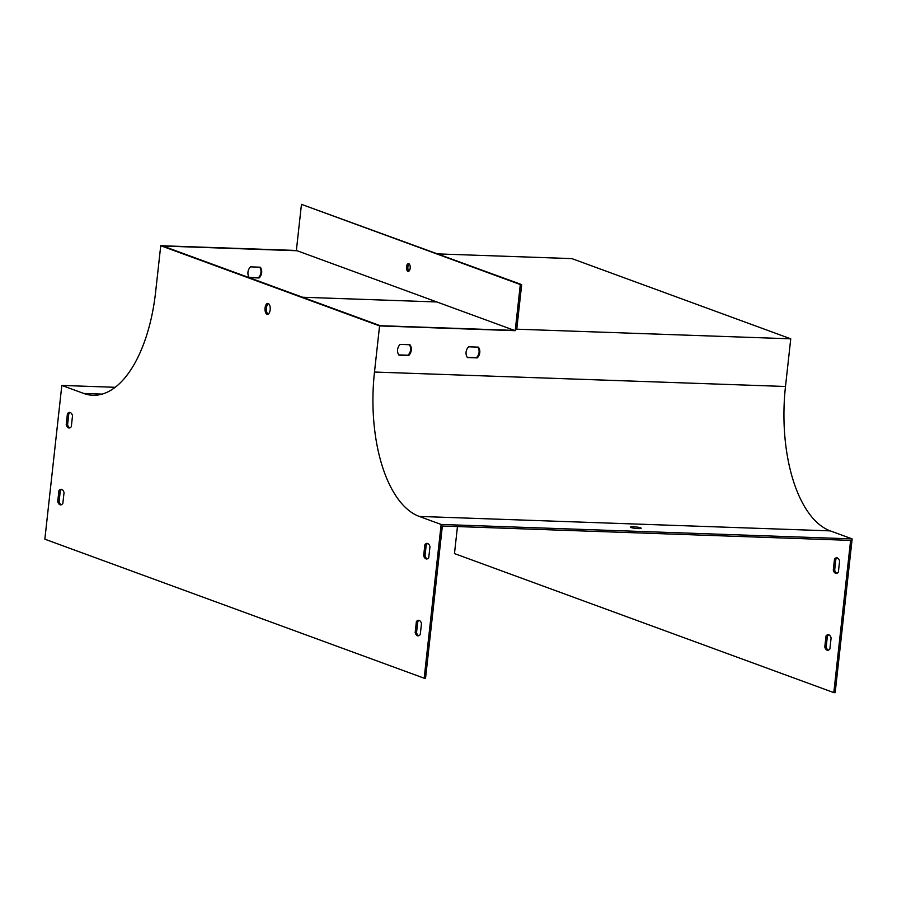 <?xml version="1.0" encoding="UTF-8"?>
<svg xmlns="http://www.w3.org/2000/svg" width="897" height="897" viewBox="0 0 897 897"><rect width="100%" height="100%" fill="white"/><g stroke="black" fill="none" stroke-linecap="round" stroke-linejoin="round"><path stroke-width="1.35" d="M115.186 387.302L61.826 385.43L83.713 393.447A124.907 59.796 -88 0 0 92.896 395.274A124.907 59.796 -88 0 0 155.641 291.839L160.742 245.711L296.369 250.476L515.214 330.679L379.577 325.914L160.742 245.711M297.098 250.745L162.839 246.025L380.216 325.689L514.486 330.41M833.279 570.144A7.804 3.734 -88 0 0 836.172 573.396A7.804 3.734 -88 0 0 838.392 572.017L839.603 561.04A7.804 3.734 -88 0 0 836.722 557.788A7.804 3.734 -88 0 0 834.502 559.167L833.279 570.144L834.659 570.189A7.804 3.734 -88 0 0 836.856 573.284M824.792 647.017A7.804 3.734 -88 0 0 827.684 650.269A7.804 3.734 -88 0 0 829.904 648.89L831.115 637.913A7.804 3.734 -88 0 0 828.234 634.661A7.804 3.734 -88 0 0 826.014 636.04L824.792 647.017L826.171 647.073A7.804 3.734 -88 0 0 828.368 650.157M379.577 325.914L374.486 372.042A124.907 59.796 -88 0 0 419.269 516.425L441.145 524.453L424.18 678.21L425.548 678.255L442.344 526.034L850.614 540.386L833.806 692.607L454.476 553.584L457.459 526.573M424.18 678.21L44.85 539.187L61.826 385.43M249.164 277.375L258.392 277.7A7.804 6.772 110.1 0 0 259.749 267.183M515.214 330.679L520.305 284.551L301.459 204.348L296.369 250.476M301.459 204.348L521.673 284.596L516.75 329.188L790.75 338.819L785.492 386.484A124.907 59.796 -88 0 0 830.263 530.878L852.15 538.895L441.145 524.453M790.75 338.819L571.905 258.616L437.927 253.907M467.449 357.555L477.226 357.903A7.804 6.772 110.1 0 0 478.415 347.139L468.638 346.791A7.804 6.772 110.1 0 0 467.449 357.555M398.952 355.145L408.729 355.492A7.804 6.772 110.1 0 0 409.918 344.728L400.14 344.381A7.804 6.772 110.1 0 0 398.952 355.145M520.305 284.551L521.673 284.596M630.916 527.492A5.46 0.74 6.3 0 0 636.982 528.524A5.46 0.74 6.3 0 0 641.142 528.266A5.46 0.74 6.3 0 0 635.794 526.92A5.46 0.74 6.3 0 0 630.277 527.066A5.46 0.74 6.3 0 0 630.916 527.492M852.15 538.895L835.174 692.652L833.806 692.607M837.394 557.945A7.804 3.734 -88 0 0 835.869 559.212L834.659 570.189M828.906 634.818A7.804 3.734 -88 0 0 827.382 636.085L826.171 647.073M467.27 357.309L476.498 357.634A7.804 6.772 110.1 0 0 477.866 347.117M398.773 354.898L408 355.223A7.804 6.772 110.1 0 0 409.368 344.706M265.064 307.94A5.46 2.613 -88 0 0 267.418 314.331A5.46 2.613 -88 0 0 270.232 308.96A5.46 2.613 -88 0 0 267.811 303.41A5.46 2.613 -88 0 0 265.064 307.94M62.835 503.497L64.046 492.509A7.804 3.734 -88 0 0 61.164 489.269A7.804 3.734 -88 0 0 58.933 490.648L57.722 501.625A7.804 3.734 -88 0 0 60.615 504.865A7.804 3.734 -88 0 0 62.835 503.497M71.323 426.613L72.534 415.636A7.804 3.734 -88 0 0 69.641 412.385A7.804 3.734 -88 0 0 67.421 413.764L66.21 424.741A7.804 3.734 -88 0 0 69.103 427.992A7.804 3.734 -88 0 0 71.323 426.613M428.755 557.62L429.977 546.632A7.804 3.734 -88 0 0 427.084 543.391A7.804 3.734 -88 0 0 424.864 544.771L423.653 555.748A7.804 3.734 -88 0 0 426.535 558.988A7.804 3.734 -88 0 0 428.755 557.62M420.267 634.493L421.489 623.516A7.804 3.734 -88 0 0 418.596 620.264A7.804 3.734 -88 0 0 416.376 621.643L415.165 632.62A7.804 3.734 -88 0 0 418.047 635.872A7.804 3.734 -88 0 0 420.267 634.493M268.483 303.623A5.46 2.613 -88 0 0 266.431 307.985A5.46 2.613 -88 0 0 268.113 314.163M61.299 504.764A7.804 3.734 92 0 1 59.09 501.67L60.312 490.693A7.804 3.734 92 0 1 61.837 489.426M69.787 427.88A7.804 3.734 92 0 1 67.578 424.797L68.8 413.809A7.804 3.734 92 0 1 70.325 412.542M427.23 558.887A7.804 3.734 92 0 1 425.021 555.792L426.232 544.815A7.804 3.734 92 0 1 427.768 543.548M418.742 635.76A7.804 3.734 92 0 1 416.533 632.677L417.744 621.688A7.804 3.734 92 0 1 419.28 620.421M250.521 266.858A7.804 6.772 110.1 0 0 249.332 277.622L259.121 277.958A7.804 6.772 110.1 0 0 260.309 267.205L250.521 266.858M417.744 621.688L416.376 621.643M416.533 632.677L415.165 632.62M827.382 636.085L826.014 636.04M426.232 544.815L424.864 544.771M425.021 555.792L423.653 555.748M835.869 559.212L834.502 559.167M68.8 413.809L67.421 413.764M67.578 424.797L66.21 424.741M60.312 490.693L58.933 490.648M59.09 501.67L57.722 501.625M410.164 268.181A3.902 1.872 -88 0 0 408.471 263.617A3.902 1.872 -88 0 0 406.464 267.452A3.902 1.872 -88 0 0 408.202 271.41A3.902 1.872 -88 0 0 410.164 268.181M408.897 271.163A3.902 1.872 92 0 1 407.843 267.497A3.902 1.872 92 0 1 409.144 263.909M408 355.223L408.729 355.492M258.392 277.7L259.121 277.958M476.498 357.634L477.226 357.903M102.202 394.097L83.713 393.447M785.492 386.484L374.486 372.042M830.263 530.878L419.269 516.425M302.592 297.243L436.85 301.964"/></g></svg>
